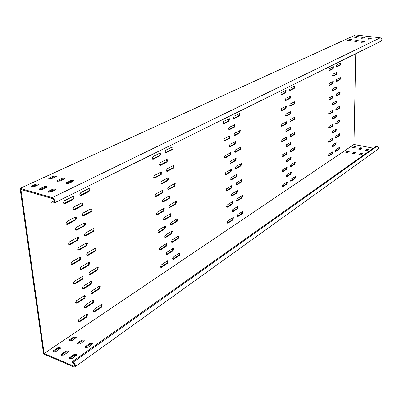 <?xml version="1.0" encoding="UTF-8"?>
<svg xmlns="http://www.w3.org/2000/svg" width="402" height="402" viewBox="0 0 402 402"><rect width="100%" height="100%" fill="white"/><g stroke="black" fill="none" stroke-linecap="round" stroke-linejoin="round"><path stroke-width="0.6" d="M332.097 132.489L332.58 133.157L336.072 130.972L336.333 129.017L332.6 131.208L332.097 132.489M332.223 118.489L332.71 119.183L336.223 117.077L336.479 115.103L332.73 117.208L332.223 118.489M332.62 75.365L333.112 76.129L336.695 74.28L336.926 72.229L333.132 74.079L332.62 75.365M331.972 146.308L332.449 146.946L335.916 144.69L336.193 142.755L332.469 145.027L331.972 146.308M332.484 89.932L332.977 90.671L336.534 88.736L336.775 86.711L332.997 88.646L332.484 89.932M286.123 161.152L286.37 161.845L286.721 161.83L290.847 159.247L291.164 157.162L286.696 159.745L286.123 161.152M285.933 146.117L286.194 146.836L286.536 146.825L290.691 144.338L290.998 142.223L286.505 144.71L285.933 146.117M285.34 99.696L285.958 100.49L290.209 98.294L290.48 96.088L285.928 98.279L285.34 99.696M286.314 175.97L286.546 176.639L286.902 176.624L291.003 173.955L291.324 171.89L286.877 174.563L286.314 175.97M285.541 115.394L285.832 116.168L286.149 116.163L290.37 113.861L290.656 111.691L286.123 113.982L285.541 115.394M231.286 195.337L231.532 196.02L232.029 196.025L236.984 192.93L237.381 190.699L231.939 193.774L231.286 195.337M236.311 174.574L231.306 177.548L230.642 179.116L230.909 179.825L231.391 179.835L236.396 176.845L236.778 174.579L236.311 174.574L235.813 176.709L230.808 179.699L231.391 179.835M228.648 128.871L228.974 129.68L229.421 129.695L234.562 127.042L234.904 124.675L229.331 127.298L228.648 128.871M231.919 211.311L232.15 211.96L232.657 211.965L237.567 208.764L237.974 206.568L237.487 206.563L232.567 209.749L231.919 211.311M229.326 145.886L229.627 146.66L230.09 146.68L235.18 143.906L235.537 141.574L229.999 144.318L229.326 145.886M164.74 236.828L164.961 237.446L165.684 237.512L171.749 233.718L172.277 231.351L171.579 231.296L165.508 235.069L164.74 236.828M171.714 231.225L171.141 233.542L164.926 237.406M163.443 219.221L163.684 219.874L164.403 219.944L170.528 216.276L171.046 213.869L170.358 213.809L164.222 217.457L163.443 219.221M170.478 213.748L169.92 216.105L163.654 219.834M159.423 164.498L159.73 165.267L160.413 165.348L166.74 162.076L167.438 161.091L167.408 159.815L166.559 159.478L160.222 162.73L159.423 164.498M166.634 159.443L166.116 161.931L159.694 165.237M166.011 254.129L166.217 254.722L166.946 254.778L172.95 250.868L173.483 248.536L172.78 248.486L166.77 252.381L166.011 254.129M172.93 248.411L172.347 250.687L166.182 254.677M160.785 183.066L161.071 183.794L161.765 183.87L168.026 180.463L168.513 177.975L167.845 177.905L161.579 181.297L160.785 183.066M167.935 177.865L167.408 180.307L161.036 183.759M162.127 201.301L162.388 201.99L163.096 202.065L169.287 198.523L169.795 196.081L169.111 196.015L162.91 199.538L162.127 201.301M169.222 195.965L168.674 198.362L162.358 201.955M229.989 162.634L230.276 163.373L230.748 163.388L235.793 160.504L236.165 158.207L230.658 161.066L229.989 162.634M285.737 130.866L286.013 131.615L286.345 131.605L290.53 129.208L290.827 127.067L286.314 129.454L285.737 130.866M332.353 104.309L332.846 105.022L336.379 103.002L336.625 100.997L332.861 103.023L332.353 104.309M160.544 266.712L160.735 267.28L161.493 267.34L167.569 263.3L168.126 260.973L167.398 260.923L161.313 264.943L160.544 266.712M167.564 260.838L166.971 263.114L160.705 267.24M172.629 258.702L172.83 259.285L173.538 259.335L179.408 255.436L179.935 253.129L179.252 253.089L173.373 256.968L172.629 258.702M179.387 253.014L178.81 255.25L172.785 259.23M153.675 177.222L153.966 177.965L154.685 178.051L161.091 174.649L161.795 173.669L161.694 172.252L160.906 172.051L154.484 175.433L153.675 177.222M160.996 172.011L160.468 174.493L153.946 177.94M168.971 206.693L169.222 207.372L169.91 207.437L175.965 203.894L176.458 201.482L175.8 201.427L169.739 204.95L168.971 206.693M175.9 201.377L175.352 203.734L169.182 207.326M157.87 231.859L158.097 232.492L158.84 232.562L165.046 228.763L165.584 226.366L164.865 226.301L158.654 230.085L157.87 231.859M165.006 226.236L164.438 228.587L158.071 232.462M170.207 224.331L170.443 224.974L171.141 225.035L177.131 221.371L177.639 218.995L176.97 218.939L170.971 222.587L170.207 224.331M177.081 218.884L176.523 221.2L170.403 224.929M159.217 249.436L159.428 250.034L160.177 250.104L166.317 246.18L166.865 243.818L166.142 243.763L159.991 247.667L159.217 249.436M166.297 243.682L165.714 245.999L159.398 249.999M165.111 151.896L165.438 152.695L166.091 152.765L172.337 149.624L173.031 148.634L172.986 147.348L172.162 147.021L165.905 150.142L165.111 151.896M172.217 146.996L171.709 149.484L165.393 152.649M166.423 170.483L166.719 171.242L167.388 171.312L173.569 168.031L174.036 165.534L173.398 165.473L167.207 168.734L166.423 170.483M173.463 165.443L172.945 167.885L166.679 171.197M152.227 158.348L152.544 159.132L153.247 159.217L159.73 155.961L160.443 154.966L160.403 153.67L159.534 153.318L153.046 156.554L152.227 158.348M159.609 153.283L159.895 154.398L159.242 155.725L152.524 159.107M156.494 213.97L156.74 214.633L157.478 214.713L163.75 211.045L164.277 208.608L163.569 208.537L157.288 212.191L156.494 213.97M163.694 208.477L163.137 210.874L156.72 214.608M155.097 195.759L155.368 196.462L156.097 196.543L162.433 193.005L162.946 190.528L162.247 190.458L155.901 193.975L155.097 195.759M162.358 190.407L161.815 192.844L155.343 196.437M167.704 188.749L167.981 189.468L168.659 189.533L174.775 186.121L175.257 183.664L174.609 183.608L168.483 187L167.704 188.749M174.694 183.563L174.161 185.965L167.941 189.422M171.428 241.662L171.649 242.275L172.352 242.331L178.277 238.547L178.8 236.205L178.121 236.16L172.182 239.929L171.428 241.662M178.247 236.095L177.679 238.371L171.604 242.225M90.968 292.882L91.123 293.359L92.164 293.525L99.56 288.802L100.284 286.355L99.279 286.204L91.872 290.907L90.968 292.882M99.606 286.068L98.932 288.581L91.179 293.445M77.973 321.434L78.099 321.846L79.204 322.022L86.802 316.972L87.566 314.545L86.5 314.389L78.887 319.414L77.973 321.434M86.882 314.223L86.174 316.736L78.164 321.947M93.068 311.424L93.209 311.877L94.249 312.022L101.555 307.168L102.279 304.756L101.279 304.621L93.962 309.455L93.068 311.424M101.621 304.47L100.932 306.937L93.259 311.947M66.059 223.537L66.255 224.115L67.38 224.366L75.475 220.07L76.36 218.864L76.219 217.447L75.144 217.216L67.028 221.487L66.059 223.537M75.445 217.11L75.757 218.442L74.988 219.768L66.39 224.276M86.646 254.717L86.827 255.255L87.872 255.451L95.455 251.014L96.163 248.486L95.158 248.31L87.566 252.727L86.646 254.717M95.455 248.195L94.817 250.808L86.907 255.36M73.345 283.43L73.496 283.902L74.616 284.113L82.405 279.345L83.164 276.847L82.088 276.656L74.285 281.4L73.345 283.43M82.45 276.516L81.767 279.119L73.586 284.033M88.827 273.983L88.993 274.491L90.038 274.672L97.525 270.089L98.244 267.601L97.239 267.441L89.741 272.003L88.827 273.983M97.55 267.315L96.892 269.873L89.063 274.586M75.682 302.616L75.817 303.058L76.933 303.249L84.626 298.339L85.39 295.877L84.314 295.701L76.611 300.596L75.682 302.616M84.686 295.55L83.993 298.108L75.898 303.173M79.832 194.588L80.078 195.251L81.114 195.472L88.988 191.513L89.862 190.292L89.767 189.005L88.676 188.649L80.787 192.583L79.832 194.588M88.912 188.568L89.254 189.875L88.495 191.231L80.194 195.377M82.149 215.03L82.37 215.648L83.41 215.859L91.184 211.738L91.973 210.754L91.973 209.271L90.882 208.929L83.093 213.03L82.149 215.03M91.138 208.834L91.445 210.11L90.696 211.447L82.475 215.768M63.526 202.754L63.747 203.372L64.868 203.638L73.074 199.513L73.973 198.292L73.903 196.995L72.737 196.598L64.511 200.698L63.526 202.754M73.018 196.508L73.365 197.874L72.586 199.221L63.898 203.543M70.963 263.863L71.129 264.365L72.249 264.591L80.139 259.973L80.897 257.436L79.822 257.23L71.918 261.828L70.963 263.863M80.164 257.104L79.495 259.757L71.234 264.506M84.505 307.088L84.641 307.535L85.716 307.701L93.214 302.817L93.957 300.379L92.922 300.224L85.415 305.088L84.505 307.088M93.274 300.073L92.586 302.585L84.706 307.625M82.289 288.229L82.44 288.701L83.521 288.887L91.108 284.144L91.847 281.671L90.812 281.5L83.209 286.224L82.289 288.229M91.153 281.36L90.475 283.918L82.516 288.807M80.028 268.998L80.194 269.506L81.279 269.707L88.963 265.104L89.696 262.596L88.656 262.411L80.963 266.988L80.028 268.998M88.988 262.285L88.324 264.888L80.284 269.621M72.983 208.985L73.204 209.603L74.285 209.844L82.269 205.718L83.149 204.502L83.073 203.226L81.948 202.859L73.948 206.96L72.983 208.985M82.214 202.764L82.541 204.085L81.777 205.427L73.33 209.749M75.38 229.391L75.576 229.969L76.661 230.195L84.546 225.904L85.405 224.703L85.264 223.306L84.229 223.1L76.33 227.371L75.38 229.391M84.52 222.994L84.807 224.281L84.053 225.602L75.692 230.105M77.727 249.391L77.908 249.928L78.993 250.144L86.777 245.697L87.505 243.145L86.465 242.949L78.666 247.376L77.727 249.391M86.777 242.833L86.128 245.491L78.008 250.059M68.536 243.903L68.717 244.441L69.837 244.682L77.832 240.22L78.581 237.642L77.506 237.421L69.496 241.863L68.536 243.903M77.827 237.306L77.184 240.014L68.837 244.592M84.42 235.069L84.621 235.647L85.666 235.848L93.339 231.567L94.043 228.999L93.043 228.813L85.35 233.075L84.42 235.069M93.319 228.708L92.696 231.366L84.711 235.758M236.552 200.206L236.793 200.874L237.28 200.879L242.135 197.774L242.527 195.573L237.195 198.658L236.552 200.206M290.339 165.961L290.581 166.644L290.922 166.629L294.978 164.041L295.289 161.976L290.902 164.569L290.339 165.961M335.519 137.203L335.992 137.851L339.429 135.66L339.69 133.73L336.017 135.931L335.519 137.203M234.738 151.469L235.034 152.227L235.487 152.237L240.476 149.454L240.828 147.152L235.401 149.911L234.738 151.469M289.857 120.816L290.138 121.575L290.455 121.565L294.596 119.253L294.882 117.108L290.43 119.414L289.857 120.816M335.971 95.168L336.454 95.892L339.951 93.942L340.198 91.937L336.479 93.892L335.971 95.168M224.492 157.167L224.783 157.926L225.271 157.941L230.421 155.066L230.793 152.74L225.17 155.584L224.492 157.167M281.36 125.54L281.646 126.298L281.978 126.293L286.249 123.911L286.541 121.741L281.948 124.112L281.36 125.54M328.816 99.148L329.318 99.877L332.911 97.872L333.157 95.847L329.333 97.852L328.816 99.148M225.195 173.895L225.472 174.619L225.964 174.634L231.07 171.644L231.457 169.353L225.869 172.312L225.195 173.895M281.591 140.996L281.862 141.73L282.204 141.72L286.44 139.243L286.742 137.102L282.174 139.574L281.591 140.996M328.71 113.51L329.208 114.213L332.776 112.123L333.032 110.123L329.223 112.218L328.71 113.51M223.045 122.891L223.386 123.721L223.839 123.741L229.085 121.102L229.426 118.701L223.738 121.303L223.045 122.891M280.892 93.932L281.521 94.746L285.857 92.571L286.123 90.334L281.49 92.505L280.892 93.932M329.037 69.832L329.545 70.616L333.183 68.782L333.414 66.707L329.56 68.536L329.037 69.832M234.115 134.705L234.431 135.494L234.874 135.509L239.904 132.841L240.245 130.504L234.783 133.142L234.115 134.705M289.691 105.329L290.289 106.108L294.465 103.892L294.736 101.716L290.269 103.927L289.691 105.329M336.127 80.782L336.615 81.531L340.132 79.666L340.368 77.636L336.635 79.506L336.127 80.782M233.482 117.67L233.823 118.495L234.245 118.51L239.321 115.957L239.647 113.585L234.16 116.108L233.482 117.67M289.52 89.616L290.128 90.425L294.334 88.309L294.591 86.103L290.103 88.209L289.52 89.616M336.283 66.204L336.775 66.978L340.318 65.199L340.539 63.149L336.796 64.928L336.283 66.204M226.572 206.558L226.813 207.221L227.331 207.231L232.346 204.03L232.753 201.799L232.255 201.794L227.236 204.98L226.572 206.558M282.038 171.247L282.279 171.93L282.641 171.915L286.812 169.252L287.139 167.167L282.611 169.83L282.038 171.247M328.499 141.67L328.992 142.323L332.514 140.072L332.786 138.122L329.002 140.383L328.499 141.67M235.959 184.211L236.215 184.91L236.693 184.915L241.592 181.92L241.974 179.684L236.607 182.664L235.959 184.211M290.184 151.127L290.435 151.83L290.772 151.82L294.852 149.323L295.158 147.232L290.746 149.73L290.184 151.127M335.67 123.374L336.147 124.047L339.6 121.937L339.856 119.982L336.167 122.102L335.67 123.374M225.889 190.357L226.15 191.045L226.653 191.061L231.713 187.965L232.11 185.704L226.557 188.774L225.889 190.357M281.812 156.232L282.068 156.941L282.425 156.926L286.626 154.353L286.943 152.242L282.395 154.81L281.812 156.232M328.605 127.685L329.097 128.364L332.645 126.193L332.911 124.213L329.112 126.394L328.605 127.685M235.351 167.971L235.627 168.694L236.095 168.704L241.034 165.815L241.406 163.544L236.009 166.418L235.351 167.971M290.018 136.082L290.289 136.811L290.611 136.801L294.726 134.394L295.018 132.273L290.591 134.68L290.018 136.082M335.821 109.364L336.298 110.063L339.775 108.027L340.027 106.053L336.323 108.088L335.821 109.364M223.773 140.167L224.09 140.961L224.562 140.976L229.758 138.223L230.115 135.856L224.462 138.584L223.773 140.167M281.129 109.852L281.43 110.64L281.752 110.635L286.053 108.354L286.335 106.153L281.722 108.424L281.129 109.852M328.926 84.591L329.429 85.345L333.047 83.425L333.283 81.375L329.444 83.294L328.926 84.591M237.135 215.954L237.366 216.593L237.858 216.593L242.672 213.392L243.074 211.221L237.778 214.407L237.135 215.954M290.5 180.588L290.726 181.247L291.078 181.227L295.098 178.553L295.425 176.513L291.058 179.197L290.5 180.588M335.374 150.85L335.846 151.479L339.258 149.212L339.529 147.303L335.866 149.579L335.374 150.85M227.246 222.507L227.472 223.14L227.994 223.145L232.964 219.844L233.381 217.648L232.879 217.643L227.904 220.934L227.246 222.507M282.254 186.051L282.485 186.709L282.852 186.694L286.998 183.94L287.329 181.88L282.822 184.634L282.254 186.051M328.394 155.473L328.881 156.107L332.389 153.775L332.665 151.845L328.896 154.187L328.394 155.473M332.298 151.941L331.871 153.67L328.469 155.931M286.917 181.93L286.45 183.814L282.35 186.538M232.914 217.623L232.391 219.693L227.421 222.994L227.994 223.145M339.162 147.403L338.745 149.112L335.439 151.303M295.023 176.573L294.56 178.433L290.591 181.066M242.617 211.211L242.104 213.246L237.286 216.442L237.858 216.593M332.911 81.465L332.509 83.345L329.037 85.184M285.928 106.213L285.49 108.259L281.279 110.485M229.642 135.856L229.165 138.097L223.979 140.846L224.562 140.976M339.66 106.148L339.253 107.942L335.911 109.892M294.616 132.338L294.174 134.288L290.143 136.645M240.944 163.549L240.456 165.684L235.517 168.569L236.095 168.704M332.539 124.308L332.122 126.097L328.69 128.193M286.531 152.293L286.073 154.242L281.928 156.775M231.637 185.689L231.13 187.824L226.07 190.915L226.653 191.061M339.494 120.077L339.082 121.841L335.75 123.876M294.756 147.293L294.304 149.212L290.294 151.665M241.512 179.679L241.014 181.784L236.115 184.779L236.693 184.915M332.419 138.213L331.997 139.971L328.58 142.152M286.726 167.217L286.264 169.131L282.144 171.76M232.281 201.779L231.768 203.879L226.748 207.08L227.331 207.231M340.172 63.245L339.78 65.124L336.404 66.822M294.189 86.174L293.772 88.219L289.676 90.274M239.185 113.6L238.728 115.846L233.693 118.374M339.997 77.737L339.605 79.586L336.238 81.37M294.334 101.781L293.907 103.796L289.832 105.957M239.783 130.514L239.316 132.72L234.311 135.373M333.037 66.802L332.645 68.707L329.158 70.456M285.716 90.4L285.289 92.475L281.058 94.601M228.954 118.701L228.487 120.987L223.266 123.61M332.66 110.218L332.248 112.032L328.806 114.047M286.335 137.157L285.882 139.132L281.717 141.569M230.984 169.337L230.487 171.508L225.381 174.493L225.964 174.634M332.786 95.937L332.379 97.786L328.921 99.711M286.134 121.796L285.686 123.806L281.5 126.143M230.316 152.73L229.828 154.936L224.678 157.81L225.271 157.941M339.826 92.038L339.429 93.857L336.072 95.726M294.48 117.173L294.043 119.153L289.988 121.409M240.366 147.162L239.888 149.333L234.919 152.102L235.487 152.237M339.328 133.831L338.911 135.564L335.595 137.68M294.892 162.036L294.435 163.926L290.44 166.468M242.069 195.568L241.562 197.633L236.703 200.734L237.28 200.879M53.979 203.1C55.275 201.156 54.687 199.342 52.215 197.653L380.312 37.798C382.081 38.647 382.327 39.768 381.061 41.165L53.979 203.1L51.838 202.854L51.722 201.94L53.506 202.206C54.37 200.91 53.979 199.699 52.33 198.573L20.904 189.458L44.135 353.494L353.971 144.479L355.745 53.702M52.215 197.653L20.1 188.362L43.602 353.981L73.692 366.91L75.003 366.865C75.817 365.272 75.184 363.73 73.099 362.242L72.094 361.81L376.227 146.082L377.001 146.227C378.533 146.956 378.865 147.941 377.991 149.182L377.94 149.217M356.071 37.12L356.061 37.562M355.991 41.084L355.986 41.557M63.154 178.91L61.943 179.478L61.054 180.568M335.966 129.117L335.549 130.876L332.178 132.982M336.112 115.198L335.7 116.987L332.313 119.012M336.554 72.325L336.157 74.204L332.735 75.968M335.826 142.856L335.404 144.589L332.042 146.775M336.404 86.807L336.002 88.651L332.59 90.51M290.757 157.217L290.299 159.132L286.234 161.674M290.591 142.278L290.138 144.228L286.053 146.67M290.073 96.153L289.646 98.199L285.495 100.339M290.917 171.945L290.455 173.83L286.41 176.463M290.249 111.751L289.812 113.766L285.681 116.007M236.914 190.684L236.411 192.789L231.451 195.885L232.029 196.025M234.431 124.68L233.969 126.926L228.859 129.565M237.507 206.553L236.999 208.618L232.08 211.819L232.657 211.965M235.069 141.574L234.592 143.785L229.512 146.544L230.09 146.68M235.693 158.202L235.205 160.373L230.16 163.257L230.748 163.388M290.42 127.127L289.978 129.102L285.867 131.449M336.258 101.093L335.851 102.912L332.449 104.857M20.1 188.362L355.584 34.934L380.312 37.798M72.094 361.81L72.189 362.589L73.199 363.021C74.591 364.016 75.013 365.041 74.465 366.106L73.596 366.132L44.135 353.494M373.262 148.182L353.971 144.479M365.388 150.594L366.85 149.559L368.488 149.509M366.865 149.031L365.122 150.388L367.026 150.539L368.765 149.182L366.865 149.031L366.85 149.559M358.971 149.348L360.453 148.323L362.071 148.263M360.463 147.795L358.705 149.142L360.594 149.288L362.348 147.941L360.463 147.795L360.453 148.323M352.614 148.112L354.112 147.092L355.71 147.031M354.122 146.569L352.343 147.911L354.222 148.047L355.991 146.71L354.122 146.569L354.112 147.092M346.062 152.569L347.609 151.514L349.227 151.453M347.614 150.981L345.795 152.363L347.69 152.504L349.504 151.122L347.614 150.981L347.609 151.514M352.474 153.84L354.006 152.78L355.644 152.72M354.016 152.242L352.207 153.634L354.117 153.78L355.916 152.388L354.016 152.242L354.006 152.78M358.941 155.122L360.458 154.056L362.117 154.001M360.473 153.519L358.684 154.916L360.604 155.066L362.388 153.67L360.473 153.519L360.458 154.056M69.697 357.574L73.923 354.604L76.475 354.453L76.229 355.574L72.008 358.549L69.456 358.715L69.697 357.574L69.797 358.338L69.435 358.7M76.475 354.453L76.571 355.217L74.023 355.373L69.797 358.338M61.526 354.112L65.762 351.187L68.295 351.031L68.038 352.142L63.802 355.077L61.265 355.247L61.526 354.112L61.627 354.876L61.26 355.237M68.295 351.031L68.39 351.79L65.863 351.946L61.627 354.876M53.466 350.705L57.717 347.815L60.225 347.66L59.958 348.755L55.712 351.655L53.195 351.825L53.466 350.705L53.566 351.464L53.195 351.825M60.225 347.66L60.325 348.403L57.818 348.574L53.566 351.464M69.581 339.76L73.666 336.987L76.149 336.861L75.893 337.886L71.812 340.67L69.32 340.811L69.581 339.76L69.677 340.509L69.34 340.831M76.214 337.585L73.757 337.735L69.677 340.509M77.586 343.027L81.656 340.218L84.164 340.092L83.917 341.132L79.852 343.951L77.34 344.087L77.586 343.027L77.681 343.78L77.35 344.097M84.234 340.826L81.752 340.966L77.681 343.78M85.706 346.338L89.762 343.494L92.289 343.368L92.053 344.419L88.003 347.273L85.47 347.408L85.706 346.338L85.475 347.413M92.365 344.112L89.852 344.248L85.797 347.092M349.549 40.647L351.459 39.662L349.469 39.587L347.665 40.421L349.549 40.647M348.187 40.763L350.82 40.059M356.333 41.461L358.222 40.476L356.217 40.396L354.428 41.23L356.333 41.461M354.941 41.577L357.589 40.868M363.182 42.285L365.046 41.29L363.026 41.21L361.257 42.054L363.182 42.285M361.765 42.401L363.016 41.803L364.423 41.687M369.905 39.059L371.724 38.1L369.724 38.014L368.001 38.838L369.905 39.059M368.513 39.175L371.101 38.491M363.122 38.265L364.956 37.306L362.976 37.225L361.237 38.039L363.122 38.265M361.755 38.376L364.328 37.698M356.403 37.471L358.252 36.522L356.288 36.446L354.529 37.255L356.403 37.471M355.056 37.587L357.614 36.914M55.923 176.644L51.386 178.749L48.677 178.88L49.009 178.101L53.551 176.006L56.245 175.885L55.923 176.644M55.978 176.619L53.662 176.88L49.119 178.98L49.009 178.101M64.481 178.955L59.958 181.091L57.23 181.217L57.541 180.428L62.074 178.307L64.792 178.186L64.481 178.955M64.536 178.93L62.179 179.186L57.652 181.317L57.541 180.428M73.169 181.302L68.657 183.463L65.908 183.593L66.209 182.794L70.722 180.644L73.465 180.523L73.169 181.302M73.224 181.277L70.827 181.528L66.315 183.689L66.209 182.794M55.536 189.754L50.818 192.015L48.034 192.166L48.351 191.312L53.074 189.061L55.848 188.92L55.536 189.754M55.642 189.699L53.185 189.965L48.471 192.221L48.351 191.312M46.788 187.292L42.059 189.523L39.301 189.674L39.627 188.829L44.366 186.608L47.114 186.468L46.788 187.292M46.898 187.237L44.481 187.508L39.748 189.734L39.627 188.829M38.175 184.865L33.431 187.066L30.693 187.216L31.039 186.382L35.788 184.196L38.512 184.051L38.175 184.865M38.28 184.814L35.909 185.086L31.16 187.282L31.039 186.382M51.722 201.94L53.999 200.819M332.238 133.092L332.58 133.157M332.379 119.123L332.71 119.183M332.821 76.084L333.112 76.129M332.097 146.876L332.449 146.946M332.67 90.621L332.977 90.671M286.269 161.735L286.721 161.83M286.093 146.735L286.536 146.825M285.561 100.425L285.958 100.49M286.44 176.518L286.902 176.624M285.737 116.088L286.149 116.163M228.879 129.59L229.421 129.695M165.076 237.331L165.684 237.512M163.79 219.768L164.403 219.944M159.785 165.197L160.413 165.348M166.343 254.592L166.946 254.778M161.147 183.709L161.765 183.87M162.478 201.899L163.096 202.065M285.917 131.524L286.345 131.605M332.524 104.967L332.846 105.022M160.89 267.144L161.493 267.34M172.94 259.149L173.538 259.335M154.056 177.895L154.685 178.051M169.297 207.271L169.91 207.437M158.227 232.381L158.84 232.562M170.533 224.864L171.141 225.035M159.569 249.913L160.177 250.104M165.463 152.619L166.091 152.765M166.765 171.162L167.388 171.312M152.614 159.071L153.247 159.217M156.86 214.542L157.478 214.713M155.473 196.382L156.097 196.543M168.041 189.372L168.659 189.533M171.749 242.15L172.352 242.331M91.535 293.299L92.164 293.525M78.576 321.776L79.204 322.022M93.626 311.786L94.249 312.022M66.722 224.165L67.38 224.366M87.234 255.235L87.872 255.451M73.973 283.882L74.616 284.113M89.405 274.45L90.038 274.672M76.295 303.013L76.933 303.249M80.455 195.287L81.114 195.472M82.762 215.668L83.41 215.859M64.209 203.442L64.868 203.638M71.606 264.37L72.249 264.591M85.088 307.465L85.716 307.701M82.882 288.661L83.521 288.887M80.636 269.486L81.279 269.707M73.626 209.648L74.285 209.844M76.008 229.994L76.661 230.195M78.345 249.933L78.993 250.144M69.189 244.466L69.837 244.682M85.018 235.647L85.666 235.848M290.475 166.528L290.922 166.629M335.655 137.791L335.992 137.851M290.043 121.489L290.455 121.565M336.147 95.842L336.454 95.892M281.551 126.213L281.978 126.293M328.992 99.822L329.318 99.877M281.757 141.635L282.204 141.72M328.871 114.158L329.208 114.213M223.286 123.63L223.839 123.741M281.124 94.681L281.521 94.746M329.248 70.571L329.545 70.616M234.331 135.399L234.874 135.509M289.897 106.038L290.289 106.108M336.318 81.485L336.615 81.531M233.723 118.409L234.245 118.51M289.747 90.365L290.128 90.425M336.494 66.938L336.775 66.978M282.169 171.81L282.641 171.915M328.635 142.258L328.992 142.323M290.334 151.73L290.772 151.82M335.816 123.987L336.147 124.047M281.963 156.83L282.425 156.926M328.751 128.298L329.097 128.364M290.189 136.72L290.611 136.801M335.982 110.007L336.298 110.063M281.34 110.565L281.752 110.635M329.117 85.294L329.429 85.345M290.621 181.121L291.078 181.227M335.494 151.408L335.846 151.479M282.375 186.578L282.852 186.694M328.519 156.031L328.881 156.107M331.871 153.67L332.389 153.775M286.45 183.814L286.998 183.94M232.391 219.693L232.964 219.844M338.745 149.112L339.258 149.212M294.56 178.433L295.098 178.553M242.104 213.246L242.672 213.392M332.509 83.345L333.047 83.425M285.49 108.259L286.053 108.354M229.165 138.097L229.758 138.223M339.253 107.942L339.775 108.027M294.174 134.288L294.726 134.394M240.456 165.684L241.034 165.815M332.122 126.097L332.645 126.193M286.073 154.242L286.626 154.353M231.13 187.824L231.713 187.965M339.082 121.841L339.6 121.937M294.304 149.212L294.852 149.323M241.014 181.784L241.592 181.92M331.997 139.971L332.514 140.072M286.264 169.131L286.812 169.252M231.768 203.879L232.346 204.03M339.78 65.124L340.318 65.199M293.772 88.219L294.334 88.309M238.728 115.846L239.321 115.957M339.605 79.586L340.132 79.666M293.907 103.796L294.465 103.892M239.316 132.72L239.904 132.841M332.645 68.707L333.183 68.782M285.289 92.475L285.857 92.571M228.487 120.987L229.085 121.102M332.248 112.032L332.776 112.123M285.882 139.132L286.44 139.243M230.487 171.508L231.07 171.644M332.379 97.786L332.911 97.872M285.686 123.806L286.249 123.911M229.828 154.936L230.421 155.066M339.429 93.857L339.951 93.942M294.043 119.153L294.596 119.253M239.888 149.333L240.476 149.454M338.911 135.564L339.429 135.66M294.435 163.926L294.978 164.041M241.562 197.633L242.135 197.774M92.696 231.366L93.339 231.567M77.184 240.014L77.832 240.22M86.128 245.491L86.777 245.697M83.892 225.708L84.546 225.904M81.616 205.528L82.269 205.718M88.324 264.888L88.963 265.104M90.475 283.918L91.108 284.144M92.586 302.585L93.214 302.817M79.495 259.757L80.139 259.973M72.415 199.322L73.074 199.513M90.535 211.547L91.184 211.738M88.334 191.332L88.988 191.513M83.993 298.108L84.626 298.339M96.892 269.873L97.525 270.089M81.767 279.119L82.405 279.345M94.817 250.808L95.455 251.014M74.822 219.874L75.475 220.07M100.932 306.937L101.555 307.168M86.174 316.736L86.802 316.972M98.932 288.581L99.56 288.802M177.679 238.371L178.277 238.547M174.161 185.965L174.775 186.121M161.815 192.844L162.433 193.005M163.137 210.874L163.75 211.045M159.097 155.815L159.73 155.961M172.945 167.885L173.569 168.031M171.709 149.484L172.337 149.624M165.714 245.999L166.317 246.18M176.523 221.2L177.131 221.371M164.438 228.587L165.046 228.763M175.352 203.734L175.965 203.894M160.468 174.493L161.091 174.649M178.81 255.25L179.408 255.436M166.971 263.114L167.569 263.3M335.851 102.912L336.379 103.002M289.978 129.102L290.53 129.208M235.205 160.373L235.793 160.504M168.674 198.362L169.287 198.523M167.408 180.307L168.026 180.463M172.347 250.687L172.95 250.868M166.116 161.931L166.74 162.076M169.92 216.105L170.528 216.276M171.141 233.542L171.749 233.718M234.592 143.785L235.18 143.906M236.999 208.618L237.567 208.764M233.969 126.926L234.562 127.042M235.813 176.709L236.396 176.845M236.411 192.789L236.984 192.93M289.812 113.766L290.37 113.861M290.455 173.83L291.003 173.955M289.646 98.199L290.209 98.294M290.138 144.228L290.691 144.338M290.299 159.132L290.847 159.247M336.002 88.651L336.534 88.736M335.404 144.589L335.916 144.69M336.157 74.204L336.695 74.28M335.7 116.987L336.223 117.077M335.549 130.876L336.072 130.972M365.212 150.499L365.217 150.187M358.795 149.253L358.805 148.941M352.438 148.021L352.443 147.705M345.891 152.479L345.896 152.147M352.303 153.75L352.313 153.423M358.775 155.031L358.78 154.705M74.023 355.373L73.923 354.604M65.863 351.946L65.762 351.187M57.818 348.574L57.717 347.815M73.757 337.735L73.666 336.987M81.752 340.966L81.656 340.218M89.852 344.248L89.762 343.494M73.596 366.132L74.757 365.302M349.469 39.587L349.459 40.175M356.217 40.396L356.202 40.984M363.026 41.21L363.016 41.803M369.724 38.014L369.709 38.602M362.976 37.225L362.961 37.808M356.288 36.446L356.272 37.024M53.551 176.006L53.662 176.88M62.074 178.307L62.179 179.186M70.722 180.644L70.827 181.528M53.074 189.061L53.185 189.965M44.366 186.608L44.481 187.508M35.788 184.196L35.909 185.086M73.099 362.242L377.001 146.227M52.798 202.251L53.923 201.698M233.065 217.562L233.381 217.648M242.778 211.14L243.074 211.221M229.798 135.791L230.115 135.856M241.11 163.478L241.406 163.544M231.788 185.629L232.11 185.704M241.672 179.614L241.974 179.684M232.431 201.719L232.753 201.799M239.361 113.53L239.647 113.585M239.949 130.444L240.245 130.504M229.11 118.64L229.426 118.701M231.135 169.277L231.457 169.353M230.472 152.67L230.793 152.74M240.532 147.092L240.828 147.152M242.23 195.498L242.527 195.573M93.4 228.798L94.043 228.999M77.933 237.436L78.581 237.642M86.862 242.939L87.505 243.145M84.616 223.11L85.264 223.306M82.325 202.884L82.978 203.075M89.058 262.38L89.696 262.596M91.214 281.445L91.847 281.671M93.329 300.148L93.957 300.379M80.254 257.225L80.897 257.436M73.149 196.653L73.807 196.839M91.229 208.934L91.877 209.12M89.013 188.674L89.666 188.85M84.757 295.646L85.39 295.877M97.611 267.39L98.244 267.601M82.526 276.621L83.164 276.847M95.525 248.28L96.163 248.486M75.566 217.251L76.219 217.447M101.656 304.525L102.279 304.756M86.938 314.309L87.566 314.545M99.651 286.134L100.284 286.355M178.322 236.069L178.8 236.205M174.764 183.543L175.257 183.664M162.408 190.392L162.946 190.528M163.745 208.462L164.277 208.608M159.659 153.268L160.207 153.393M173.533 165.418L174.036 165.534M172.287 146.971L172.785 147.082M166.353 243.667L166.865 243.818M177.156 218.859L177.639 218.995M165.061 226.215L165.584 226.366M175.97 201.352L176.458 201.482M161.046 171.996L161.589 172.126M179.468 252.989L179.935 253.129M167.624 260.818L168.126 260.973M235.853 158.137L236.165 158.207M169.277 195.945L169.795 196.081M167.996 177.845L168.513 177.975M172.996 248.386L173.483 248.536M166.689 159.423L167.212 159.549M170.538 213.728L171.046 213.869M171.78 231.205L172.277 231.351M235.23 141.509L235.537 141.574M237.662 206.487L237.974 206.568M234.597 124.615L234.904 124.675M236.466 174.508L236.778 174.579M237.069 190.623L237.381 190.699M76.234 337.554L76.149 336.861M84.249 340.806L84.164 340.092M92.375 344.097L92.289 343.368M56.245 175.885L56.31 176.398M64.792 178.186L64.853 178.714M73.465 180.523L73.531 181.066M55.848 188.92L55.918 189.503M47.114 186.468L47.185 187.03M38.512 184.051L38.587 184.598M75.003 366.865L377.991 149.182"/></g></svg>
